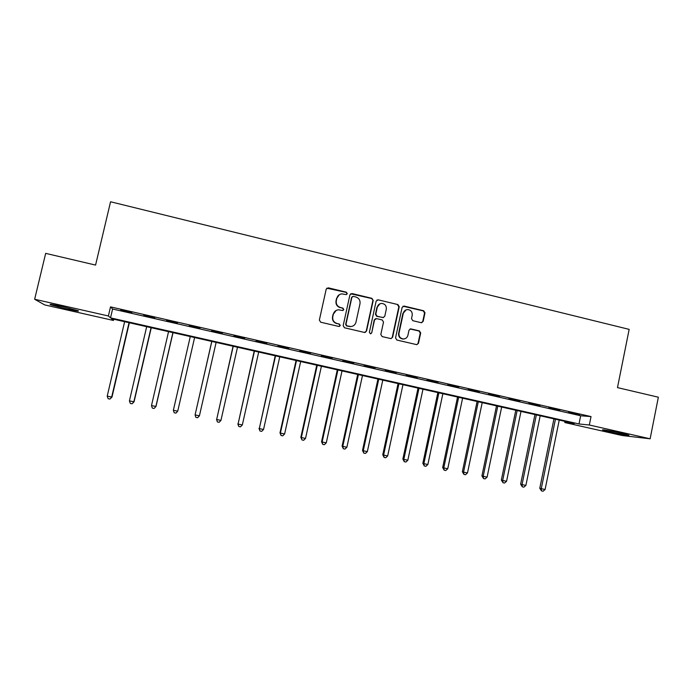<?xml version="1.0" encoding="UTF-8"?>
<svg xmlns="http://www.w3.org/2000/svg" width="693" height="693" viewBox="0 0 693 693"><rect width="100%" height="100%" fill="white"/><g stroke="black" fill="none" stroke-linecap="round" stroke-linejoin="round"><path stroke-width="1.04" d="M347.288 293.667L346.361 292.186L328.283 287.838L326.204 289.146L319.36 320.079L320.694 322.21L338.834 326.455L340.289 325.528L339.362 324.047L337.023 323.501C333.792 322.392 332.38 320.131 332.779 316.727L333.35 314.146C334.104 311.495 335.845 310.048 338.565 309.797L342.654 310.533L343.797 309.58L342.87 308.099L340.532 307.545C337.3 306.427 335.888 304.175 336.296 300.771L336.859 298.198C337.586 295.634 339.258 294.187 341.883 293.875L346.188 294.612L347.288 293.667M346.552 294.534L346.994 293.832L346.076 292.351L326.784 288.184M339.397 326.455L340.012 325.641L339.085 324.159L337.023 323.501M342.983 310.481L343.503 309.719L342.585 308.238L340.532 307.545M610.109 431.947L602.893 430.058C600.268 429.071 612.049 431.072 621.396 433.212L628.568 435.091C631.115 436.062 619.213 434.026 610.109 431.947M66.086 308.827L50.485 304.712C48.701 303.82 52.737 304.452 62.587 306.618L78.127 310.715C79.825 311.599 75.814 310.966 66.086 308.827M421.153 322.687L423.163 321.387L424.991 312.864L423.7 310.776L404.158 306.081L402.131 307.371L395.538 337.933L396.838 340.029L416.77 344.664L418.468 343.312L420.686 332.978L419.395 330.89L410.663 328.872L409.009 330.214L407.9 335.351C407.241 337.647 405.734 338.86 403.378 338.964C400.199 338.444 398.735 336.538 399.003 333.255L403.335 313.141C403.958 310.949 405.379 309.754 407.605 309.554C410.923 309.962 412.456 311.867 412.222 315.263L411.503 318.607L412.794 320.694L421.153 322.687M34.65 299.255L45.677 253.361L95.573 265.081L110.559 201.767L629.157 329.374L617.48 387.612L658.35 397.21L650.129 438.799L622.193 435.525L564.786 422.539L574.367 423.501L111.469 318.719L113.444 320.461L44.681 304.911L34.65 299.255L108.377 315.973L110.516 317.87L579.001 423.969L589.327 425.008L650.129 438.799M110.516 306.878L112.595 309.017L580.665 415.765L591.025 416.588L110.516 306.878L108.377 315.973M591.025 416.588L589.327 425.008M373.215 300.433L371.907 298.328L352.001 293.537L349.93 294.846L343.165 325.658L344.49 327.772L364.466 332.449L366.528 331.133L373.215 300.433L371.569 298.484L350.632 293.789M378.196 299.835L397.921 304.582L399.22 306.678L392.619 337.248L390.921 338.608L382.129 336.581L380.821 334.485L383.515 322.046L382.207 319.949L376.594 318.615L374.541 319.923L371.717 332.891L370.53 333.844L369.36 332.337L376.152 301.134L378.196 299.835L397.921 304.582M120.781 310.04L131.835 312.56L120.842 309.771M143.763 315.28L154.73 317.784L143.823 315.02M166.563 320.487L177.451 322.973L166.623 320.218M189.198 325.649L200 328.118L189.258 325.389M211.651 330.778L222.54 332.986L211.651 330.778M233.939 335.862L244.846 338.071L233.939 335.862M256.055 340.904L266.978 343.13L256.055 340.904M277.997 345.911L288.946 348.137L277.997 345.911M299.783 350.883L310.741 353.118L299.783 350.883M321.396 355.821L332.38 358.056L321.396 355.821M342.853 360.715L353.854 362.95L342.853 360.715M364.146 365.575L375.164 367.818L364.146 365.575M385.282 370.391L396.318 372.643L385.282 370.391M406.263 375.182L417.307 377.434L406.263 375.182M427.087 379.937L438.149 382.189L427.087 379.937M447.756 384.65L458.835 386.919L447.756 384.65M468.277 389.336L479.365 391.606L468.277 389.336M488.643 393.979L499.748 396.257L488.643 393.979M508.87 398.596L519.984 400.875L508.87 398.596M528.941 403.179L540.072 405.457L528.941 403.179M548.873 407.727L560.013 410.005L548.873 407.727M568.658 412.24L579.807 414.527L568.658 412.24M565.02 421.387L564.786 422.539M113.73 319.23L113.444 320.461M112.595 309.017L110.516 317.87M580.665 415.765L579.001 423.969M339.327 294.69L336.859 298.198M340.246 307.683C337.032 306.575 335.62 304.314 336.018 300.918L336.581 298.354M336.174 310.421L333.35 314.146M336.746 323.614C333.524 322.505 332.112 320.253 332.51 316.848L333.073 314.276M365.159 332.467L366.199 331.237L372.877 300.58M353.335 296.379L351.888 297.288L345.963 324.333L346.89 325.814L350.58 326.533C353.378 326.36 355.18 324.904 355.968 322.184L359.996 303.725C360.395 300.338 358.991 298.085 355.786 296.968L353.335 296.379M352.356 296.569L351.888 297.288M352.243 326.282L350.277 326.637L346.595 325.918L345.668 324.445L351.585 297.453M391.138 338.6L392.247 337.335L398.839 306.817L397.539 304.721M375.485 318.728L374.194 320.036L371.717 332.891M370.694 333.835L371.379 332.986M386.313 309.165C386.547 305.708 384.979 303.794 381.592 303.421C379.374 303.647 377.962 304.842 377.347 307.016L375.797 314.128L377.105 316.233L383.134 317.611L384.771 316.259L386.313 309.165M379.877 303.837L377.347 307.016M383.472 317.576L376.758 316.354L375.459 314.258L377.001 307.155M377.85 299.991L376.957 300.017M406.107 309.858L403.335 313.141M404.201 338.912L402.988 339.05C399.809 338.522 398.354 336.625 398.614 333.35L402.945 313.271M416.9 344.664L418.052 343.381L420.261 333.073L418.97 330.985L410.048 328.984M421.734 322.721L422.739 321.5L424.566 312.993L423.276 310.906L403.023 306.211M124.627 321.699L107.207 396.171L111.997 397.063L129.348 322.765M111.997 397.063L109.901 399.073L111.668 397.115L129.045 322.695M109.901 399.073L108.125 398.692L107.207 396.171M146.673 326.689L129.426 400.9L134.078 401.767L151.265 327.728M134.078 401.767L132.077 403.785L133.853 401.845L151.057 327.676M132.077 403.785L130.31 403.413L129.426 400.9M168.555 331.635L151.481 405.604L156.003 406.444L173.007 332.649M156.003 406.444L154.08 408.472L155.864 406.54L172.903 332.623M154.08 408.472L152.321 408.099L151.481 405.604M177.754 411.079L194.603 337.534L177.754 411.079M190.272 336.555L173.363 410.273L177.72 411.2L175.918 413.115L174.177 412.742L173.363 410.273M211.755 341.415L195.088 414.899L199.419 415.826L216.121 342.403M211.824 341.432L195.088 414.899L195.868 417.359L197.592 417.732L199.419 415.826M233.065 346.24L216.658 419.499L220.946 420.408L237.491 347.245M233.229 346.283L216.658 419.499L217.403 421.942L216.519 419.343M220.946 420.408L219.118 422.306L217.403 421.942M254.21 351.03L238.063 424.055L242.325 424.965L258.697 352.044M254.47 351.091L238.063 424.055L238.773 426.49L237.829 423.882M242.325 424.965L240.471 426.853L238.773 426.49M275.208 355.786L259.312 428.586L263.539 429.487L279.755 356.808M275.554 355.864L259.312 428.586L259.988 431.003L258.983 428.395M263.539 429.487L261.677 431.367L259.988 431.003M296.058 360.499L279.989 432.874L280.405 433.082L284.606 433.983L300.667 361.547M296.491 360.603L280.405 433.082L281.055 435.481L279.989 432.874M284.606 433.983L282.727 435.845L281.055 435.481M316.753 365.185L300.84 437.318L301.342 437.552L305.518 438.435L321.413 366.242M317.281 365.306L301.342 437.552L301.966 439.934L300.84 437.318M305.518 438.435L303.629 440.289L301.966 439.934M337.3 369.837L321.543 441.727L322.132 441.978L326.273 442.862L342.021 370.911M337.915 369.975L322.132 441.978L322.721 444.352L321.543 441.727M326.273 442.862L324.376 444.698L322.721 444.352M357.701 374.454L342.099 446.11L342.775 446.379L346.881 447.254L362.474 375.537M358.394 374.61L342.775 446.379L343.33 448.735L342.099 446.11M346.881 447.254L344.975 449.081L343.33 448.735M377.954 379.036L362.5 450.459L363.262 450.745L367.342 451.619L382.787 380.136M378.733 379.218L363.262 450.745L363.79 453.092L362.5 450.459M367.342 451.619L365.419 453.439L363.79 453.092M398.059 383.593L382.761 454.781L383.61 455.084L387.664 455.951L402.954 384.702M398.934 383.792L383.61 455.084L384.104 457.415L382.761 454.781M387.664 455.951L385.724 457.752L384.104 457.415M418.026 388.115L402.876 459.069L403.811 459.39L407.83 460.247L422.973 389.232M418.979 388.331L403.811 459.39L404.279 461.703L402.876 459.069M407.83 460.247L405.881 462.04L404.279 461.703M437.855 392.602L422.851 463.322L423.865 463.66L427.858 464.518L442.853 393.737M438.886 392.836L423.865 463.66L424.298 465.965L422.851 463.322M427.858 464.518L425.9 466.302L424.298 465.965M457.545 397.054L442.68 467.558L443.78 467.905L447.739 468.754L462.595 398.198M458.653 397.314L443.78 467.905L444.187 470.192L442.68 467.558M447.739 468.754L445.772 470.53L444.187 470.192M477.096 401.481L462.37 471.751L463.548 472.124L467.489 472.964L482.198 402.642M478.283 401.749L463.548 472.124L463.929 474.393L462.37 471.751M467.489 472.964L465.505 474.731L463.929 474.393M496.509 405.881L481.93 475.918L483.186 476.308L487.092 477.139L501.663 407.042M497.773 406.167L483.186 476.308L483.532 478.568L481.93 475.918M487.092 477.139L485.1 478.898L483.532 478.568M515.791 410.239L501.342 480.058L502.676 480.466L506.557 481.288L520.989 411.417M517.134 410.551L502.676 480.466L503.005 482.709L501.342 480.058M506.557 481.288L504.556 483.038L503.005 482.709M534.935 414.579L520.625 484.173L522.037 484.589L525.892 485.412L540.185 415.765M536.356 414.899L522.037 484.589L522.331 486.824L520.625 484.173M525.892 485.412L523.873 487.153L522.331 486.824M553.941 418.884L539.778 488.253L541.259 488.686L545.088 489.501L559.242 420.079M555.44 419.222L541.259 488.686L541.536 490.904L539.778 488.253M545.088 489.501L543.061 491.233L541.536 490.904"/></g></svg>
